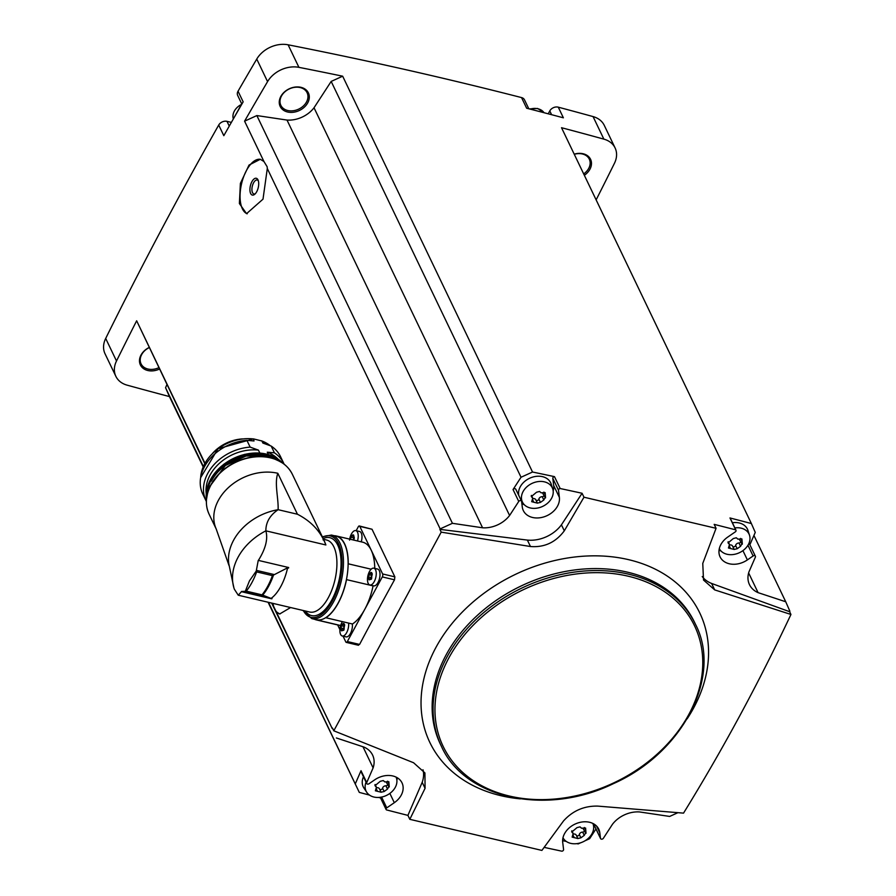 <?xml version="1.0" encoding="UTF-8"?>
<svg xmlns="http://www.w3.org/2000/svg" width="896" height="896" viewBox="0 0 896 896"><rect width="100%" height="100%" fill="white"/><g stroke="black" fill="none" stroke-linecap="round" stroke-linejoin="round"><path stroke-width="1.34" d="M343.045 636.171L345.845 641.995A2.162 1.008 -76.8 0 0 346.27 642.387A2.162 1.008 -76.8 0 0 347.357 641.547L382.301 576.923A2.162 1.008 -76.8 0 0 382.626 573.966L359.789 526.366A2.162 1.008 -76.8 0 0 359.363 525.974L372.03 529.256L394.856 576.856L394.52 579.802A4665.752 3568.936 -25.6 0 0 359.576 644.426L358.075 644.874M279.944 614.006A28.034 13.104 103.2 0 1 275.699 610.725L272.093 603.176M204.96 463.221L136.651 320.79A4665.752 3568.936 -25.6 0 0 116.502 360.998L105.694 338.453A4665.752 3568.936 -25.6 0 1 218.714 125.048A6.474 4.95 -25.6 0 1 226.99 121.352L231.37 122.382M290.595 607.533L279.709 613.962L276.214 611.766L332.214 728.526A4665.752 3568.936 -25.6 0 1 332.461 728.034L333.794 730.8L413.571 762.742L424.928 772.934L425.074 788.312L409.808 819.325L541.901 850.416L563.55 820.904C572.768 810.723 584.192 805.784 597.811 806.109L683.536 813.131C722.512 749.918 758.318 683.693 790.955 614.466L789.622 611.699A4665.752 3568.936 -25.6 0 0 789.88 611.218L785.736 601.765L758.083 592.648L748.63 572.936M441.202 532.146L439.88 529.368L527.374 540.086L530.477 546.526L441.202 532.146L333.794 730.8M439.88 529.368A4665.752 3568.936 -25.6 0 1 440.16 528.886L267.299 168.504L263.01 199.158L246.557 213.662L239.389 203.538L240.386 183.411L249.032 165.066L260.299 159.286L263.939 161.504L244.586 121.162A4665.752 3568.936 -25.6 0 1 267.568 81.626A25.346 19.387 -25.6 0 1 298.917 67.346A4665.752 3568.936 -25.6 0 1 342.664 76.194L532.526 472.024A4665.752 3568.936 -25.6 0 1 554.467 476.638L560.168 488.533A4665.752 3568.936 -25.6 0 1 582.086 493.27L561.422 524.832A31.27 23.923 -25.6 0 1 527.374 540.086M241.842 104.115L237.698 95.458A6.474 4.95 -25.6 0 1 238.045 91.202A4665.752 3568.936 -25.6 0 1 256.749 59.069A25.346 19.387 -25.6 0 1 288.109 44.8A4665.752 3568.936 -25.6 0 1 521.55 97.586A6.474 4.95 -25.6 0 1 524.518 99.859L528.797 108.774M218.714 125.048L223.821 135.688A4665.752 3568.936 -25.6 0 1 243.152 101.853L238.045 91.202M204.758 463.602L136.651 320.79M332.214 728.526L271.656 603.075M275.699 610.725L276.214 611.766M263.939 161.504L267.154 166.757L267.299 168.504M532.526 472.024L521.035 477.254L513.038 489.541L518.739 501.446L509.6 515.491A25.883 19.802 -25.6 0 1 482.574 527.789L452.424 523.309L440.16 528.886M452.424 523.309L256.861 115.573L287.011 120.064A25.883 19.802 -25.6 0 0 314.026 107.766L331.173 81.424L342.664 76.194M244.586 121.162L256.861 115.573M518.739 501.446A1.613 1.232 -25.6 0 1 521.618 501.48L522.267 506.923A19.41 14.851 -25.6 0 0 523.32 510.563A19.41 14.851 -25.6 0 0 544.981 516.51A19.41 14.851 -25.6 0 0 559.384 497.403L558.51 490.235A1.613 1.232 -25.6 0 1 560.168 488.533M521.035 477.254L331.173 81.424M509.6 515.491L314.026 107.766M409.808 819.325L407.915 815.382A4665.752 3568.936 -25.6 0 1 386.422 809.883A1.613 1.232 -25.6 0 1 386.77 807.878L394.307 802.693A19.41 14.851 -25.6 0 0 402.013 782.869A19.41 14.851 -25.6 0 0 374.718 779.822L368.984 783.765A1.613 1.232 -25.6 0 1 366.722 782.589L373.117 767.894L362.981 746.76M407.915 815.382L422.195 782.309L425.074 788.312M423.013 769.798A31.27 23.923 -25.6 0 1 422.195 782.309M336.358 737.968L364 747.096A25.883 19.802 -25.6 0 1 372.602 755.082A25.883 19.802 -25.6 0 1 373.117 767.894M203.168 466.894L169.434 396.57A4665.752 3568.936 -25.6 0 1 127.086 385.146A25.346 19.387 -25.6 0 1 115.864 376.331L105.045 353.786A25.346 19.387 -25.6 0 1 105.694 338.453M551.6 114.699L549.786 110.925L548.218 113.814M549.786 110.925A6.474 4.95 -25.6 0 1 558.275 107.173A4665.752 3568.936 -25.6 0 1 593.051 116.581A25.346 19.387 -25.6 0 1 604.285 125.395L615.093 147.941A25.346 19.387 -25.6 0 1 614.454 163.274A4665.752 3568.936 -25.6 0 1 596.131 199.875M677.858 812.706L669.659 816.435L639.509 811.944A25.883 19.802 -25.6 0 0 612.494 824.242L603.355 838.298A1.613 1.232 -25.6 0 1 600.477 838.253L599.816 832.81A19.41 14.851 -25.6 0 0 598.774 829.181A19.41 14.851 -25.6 0 0 577.114 823.234A19.41 14.851 -25.6 0 0 562.71 842.341L563.573 849.498A1.613 1.232 -25.6 0 1 561.915 851.2A4665.752 3568.936 -25.6 0 1 544.141 847.37M380.576 797.955A4665.752 3568.936 -25.6 0 1 378.627 797.451M369.443 795.066A4665.752 3568.936 -25.6 0 1 359.296 792.4L268.083 602.235M580.664 842.766L578.155 843.92A4665.752 3568.936 -25.6 0 1 576.822 843.64M566.283 841.434A4665.752 3568.936 -25.6 0 1 562.621 840.661M595.963 828.968L589.646 838.69L584.965 840.818M749.874 544.757L755.261 532.392L751.374 523.544A4665.752 3568.936 -25.6 0 0 729.971 517.955L735.672 529.85A1.613 1.232 -25.6 0 1 735.325 531.854L727.787 537.04A19.41 14.851 -25.6 0 0 720.082 556.875A19.41 14.851 -25.6 0 0 747.376 559.91L753.099 555.979A1.613 1.232 -25.6 0 1 755.373 557.144L748.966 571.838A25.883 19.802 -25.6 0 0 749.482 584.651A25.883 19.802 -25.6 0 0 758.083 592.648M751.374 523.544L561.523 127.714A4665.752 3568.936 -25.6 0 1 603.87 139.138A25.346 19.387 -25.6 0 1 615.093 147.941M521.55 97.586L526.658 108.226A4665.752 3568.936 -25.6 0 1 563.382 117.813L558.275 107.173M790.955 614.466L714.706 589.904L703.517 580.048L702.766 563.416L716.072 528.304L583.979 497.213L582.086 493.27M716.072 528.304L714.179 524.362A4665.752 3568.936 -25.6 0 1 735.672 529.85M584.349 175.302A15.635 11.962 154.4 0 0 591.472 162.882A15.635 11.962 154.4 0 0 583.139 153.754A15.635 11.962 154.4 0 0 574.213 154.168M149.072 347.525A15.635 11.962 154.4 0 0 140.392 364.952A15.635 11.962 154.4 0 0 159.421 369.085M169.434 396.57L165.558 387.722L166.891 384.664M115.864 376.331A25.346 19.387 -25.6 0 1 116.502 360.998M300.944 87.326A15.635 11.962 154.4 0 0 279.283 103.085A15.635 11.962 154.4 0 0 302.602 108.573A15.635 11.962 154.4 0 0 300.944 87.326M149.128 347.637A14.56 11.133 154.4 0 0 141.064 363.866A14.56 11.133 154.4 0 0 158.76 367.718M583.688 173.925A14.56 11.133 154.4 0 0 589.299 159.163A14.56 11.133 154.4 0 0 582.378 153.978A14.56 11.133 154.4 0 0 574.28 154.302M300.182 87.55A14.56 11.133 154.4 0 0 284.637 92.042A14.56 11.133 154.4 0 0 280.851 105.325A14.56 11.133 154.4 0 0 298.794 109.077A14.56 11.133 154.4 0 0 307.104 92.736A14.56 11.133 154.4 0 0 300.182 87.55M785.736 601.765L753.928 535.45M268.498 602.336L359.296 792.4M203.347 466.491L165.558 387.722M355.421 783.552L361.021 770.694L366.722 782.589M482.574 527.789L287.011 120.064M583.979 497.213L564.301 530.824C555.71 542.349 544.443 547.59 530.477 546.526M714.706 589.904L711.614 583.453A31.27 23.923 -25.6 0 1 702.24 576.554M711.614 583.453L789.622 611.699M561.422 524.832L564.301 530.824M397.331 777.784A19.41 14.851 -25.6 0 1 396.861 780.024M366.71 783.507L361.01 771.613A1.613 1.232 -25.6 0 1 361.021 770.694M380.71 797.989A1.613 1.232 -25.6 0 1 380.33 797.294M366.061 782.152A16.554 12.667 154.4 0 0 366.744 792.299L363.922 788.021A17.259 13.194 -25.6 0 1 363.485 776.787M513.038 489.541A1.613 1.232 -25.6 0 1 515.906 489.586M554.467 476.638A1.613 1.232 -25.6 0 0 552.81 478.341L553.672 485.498A19.41 14.851 -25.6 0 1 553.179 490.93M524.339 504.762A19.41 14.851 -25.6 0 1 521.853 503.451M518.784 495.477A17.259 13.194 -25.6 0 1 531.675 477.422A17.259 13.194 -25.6 0 1 551.186 484.075L552.754 488.958A16.554 12.667 154.4 0 0 544.398 481.846A16.554 12.667 154.4 0 0 526.12 487.525A16.554 12.667 154.4 0 0 523.062 503.205A16.554 12.667 154.4 0 0 530.286 507.954A16.554 12.667 154.4 0 0 547.333 503.406A16.554 12.667 154.4 0 0 552.754 488.958M594.53 824.387L594.765 826.358L600.477 838.253M595.034 826.918A1.613 1.232 -25.6 0 1 594.765 826.358M721.09 551.085A19.41 14.851 -25.6 0 1 719.051 550.054M748.765 543.726A1.613 1.232 -25.6 0 1 749.672 544.331L755.384 556.226M729.971 517.955A1.613 1.232 -25.6 0 1 730.352 518.762M732.39 522.749A17.259 13.194 -25.6 0 1 747.936 530.398L749.515 535.282A16.554 12.667 154.4 0 0 741.149 528.158A16.554 12.667 154.4 0 0 734.866 527.912M366.744 792.299A16.554 12.667 154.4 0 0 373.968 797.048A16.554 12.667 154.4 0 0 391.014 792.501A16.554 12.667 154.4 0 0 396.446 778.053A16.554 12.667 154.4 0 0 396.077 777.101M389.267 786.946L388.842 781.726L384.787 781.906L383.264 780.55L380.229 781.323L375.021 785.691L376.421 787.237L375.379 790.787L381.08 792.21L384.149 791.515L387.486 789.085L388.853 786.565L386.434 782.432A2.878 2.195 -25.6 0 1 386.266 781.782M381.102 792.266L379.445 788.805A2.878 2.195 -25.6 0 1 379.501 788.917L381.002 792.042M545.574 497.851L545.16 492.632L541.094 492.811L539.571 491.456L536.547 492.229L531.339 496.597L532.728 498.131L531.698 501.693L537.398 503.115L540.456 502.421L543.805 499.99L545.16 497.47L542.752 493.338A2.878 2.195 -25.6 0 1 542.584 492.688M537.421 503.171L535.763 499.71A2.878 2.195 -25.6 0 1 535.808 499.822L537.309 502.947M719.298 548.643A16.554 12.667 154.4 0 0 719.813 549.517A16.554 12.667 154.4 0 0 727.037 554.266A16.554 12.667 154.4 0 0 744.083 549.718A16.554 12.667 154.4 0 0 749.515 535.282M742.336 544.174L741.91 538.955L737.856 539.134L736.333 537.768L733.309 538.541L728.09 542.92L729.49 544.454L728.448 548.005L734.149 549.438L737.218 548.733L740.555 546.302L741.922 543.782L739.502 539.661A2.878 2.195 -25.6 0 1 739.346 539.011M734.171 549.483L732.525 546.022A2.878 2.195 -25.6 0 1 732.57 546.134L734.07 549.259M562.99 837.738A16.554 12.667 154.4 0 0 563.506 838.622A16.554 12.667 154.4 0 0 570.73 843.36A16.554 12.667 154.4 0 0 587.776 838.813A16.554 12.667 154.4 0 0 593.197 824.376A16.554 12.667 154.4 0 0 592.838 823.424M586.018 833.269L585.603 828.05L581.538 828.229L580.014 826.862L576.99 827.635L571.782 832.014L573.171 833.549L572.141 837.11L577.842 838.533L580.899 837.827L584.248 835.397L585.603 832.877L583.195 828.755A2.878 2.195 -25.6 0 1 583.027 828.106M577.864 838.578L576.206 835.117A2.878 2.195 -25.6 0 1 576.251 835.229L577.752 838.354M376.589 787.819A2.878 2.195 -25.6 0 1 379.445 788.805M387.61 784.885A1.646 1.254 -25.6 0 1 385.907 785.781A2.878 2.195 -25.6 0 0 382.558 788.211A1.646 1.254 -25.6 0 1 379.579 789.074M573.35 834.131A2.878 2.195 -25.6 0 1 576.206 835.117M584.371 831.197A1.646 1.254 -25.6 0 1 582.658 832.104A2.878 2.195 -25.6 0 0 579.32 834.534A1.646 1.254 -25.6 0 1 576.341 835.397M729.658 545.037A2.878 2.195 -25.6 0 1 732.525 546.022M740.678 542.102A1.646 1.254 -25.6 0 1 738.976 542.998A2.878 2.195 -25.6 0 0 735.627 545.429A1.646 1.254 -25.6 0 1 732.648 546.302M532.907 498.714A2.878 2.195 -25.6 0 1 535.763 499.71M543.928 495.79A1.646 1.254 -25.6 0 1 542.214 496.686A2.878 2.195 -25.6 0 0 538.877 499.117A1.646 1.254 -25.6 0 1 535.898 499.979M373.834 568.176L377.597 569.061A8.624 4.032 103.2 0 1 380.005 574.067A8.624 4.032 103.2 0 1 378.022 582.478A8.624 4.032 103.2 0 1 373.643 585.861L369.88 584.976A8.624 4.032 103.2 0 1 367.573 577.696A8.624 4.032 103.2 0 1 368.525 573.664A8.624 4.032 103.2 0 1 373.834 568.176A8.624 4.032 103.2 0 1 376.242 573.182A8.624 4.032 103.2 0 1 374.259 581.582A8.624 4.032 103.2 0 1 369.88 584.976M372.758 585.648A8.848 4.133 -76.8 0 0 373.072 585.872A43.131 20.16 -76.8 0 1 364.829 609.235A43.131 20.16 -76.8 0 1 352.464 623.997L325.92 617.747A8.848 4.133 -76.8 0 0 325.898 617.557A42.918 20.059 103.2 0 1 317.845 619.931A8.848 4.133 -76.8 0 0 317.778 620.144L340.659 625.531M374.774 568.4A43.131 20.16 -76.8 0 0 371.202 550.166A43.131 20.16 -76.8 0 0 362.701 542.192L336.157 535.942A43.131 20.16 -76.8 0 0 334.768 535.73A8.848 4.133 -76.8 0 1 334.734 535.83M359.363 525.974A2.162 1.008 -76.8 0 0 358.266 526.814L356.182 530.69M337.658 624.926L339.909 629.619M352.33 623.963A8.624 4.032 103.2 0 1 350.437 633.494A8.624 4.032 103.2 0 1 346.058 636.877L342.294 635.992A8.624 4.032 103.2 0 1 339.987 628.712A8.624 4.032 103.2 0 1 340.939 624.68A8.624 4.032 103.2 0 1 342.44 621.634M349.686 539.134A8.624 4.032 103.2 0 1 350.493 536.088A8.624 4.032 103.2 0 1 355.813 530.6L359.576 531.485A8.624 4.032 103.2 0 1 361.245 541.845M348.566 623.078A8.624 4.032 103.2 0 1 346.674 632.61A8.624 4.032 103.2 0 1 342.294 635.992M342.014 624.288L344.053 623.627L344.691 624.96L343.616 630.213M343.762 630.213L344.21 628.768M343.717 630.134A1.579 0.739 -76.8 0 0 343.65 630.112L340.861 629.518L341.499 630.851L343.874 630.168M343.134 629.989L343.381 628.555L340.816 627.95L340.782 629.541M340.816 627.95L342.093 624.344L344.333 624.938L343.907 626.326L341.342 625.722M344.053 623.627L343.258 623.437L344.053 623.627M369.6 573.272L371.638 572.611L372.277 573.944L371.202 579.197M371.336 579.197L371.795 577.752M371.302 579.118A1.579 0.739 -76.8 0 0 371.235 579.096L368.446 578.502L369.085 579.835L371.459 579.152M370.72 578.973L370.966 577.539L368.402 576.934L368.368 578.525M368.402 576.934L369.678 573.328L371.918 573.922L371.493 575.31L368.928 574.706M371.638 572.611L370.843 572.421L371.638 572.611M355.813 530.6A8.624 4.032 103.2 0 1 357.482 540.96M351.579 535.696L353.606 535.035L354.301 537.936L353.774 540.165M350.381 539.358L351.646 535.741L353.898 536.346M353.606 535.035L352.811 534.845L353.606 535.035M352.979 539.907A1.579 0.739 -76.8 0 0 353.472 537.734L350.907 537.13M353.886 536.346L353.472 537.734M370.966 577.539A1.579 0.739 -76.8 0 0 371.493 575.31M343.381 628.555A1.579 0.739 -76.8 0 0 343.907 626.326M325.898 617.557A42.918 20.059 -76.8 0 0 346.438 579.566A8.848 4.133 -76.8 0 0 346.528 579.622L373.072 585.872M371.179 569.206L348.242 563.808A8.848 4.133 -76.8 0 0 348.13 563.92A42.918 20.059 -76.8 0 0 336.101 536.155L331.464 535.058A42.918 20.059 103.2 0 1 341.802 578.469A42.918 20.059 103.2 0 1 311.797 618.621L316.434 619.718A42.918 20.059 -76.8 0 0 317.845 619.931M348.242 563.808A43.131 20.16 -76.8 0 0 336.157 535.942M348.13 563.92A42.918 20.059 103.2 0 1 346.438 579.566M229.029 565.566L216.182 528.92A46.155 35.302 -25.6 0 1 228.883 487.166A46.155 35.302 -25.6 0 1 277.805 473.278C274.266 483.538 278.555 497.829 278.118 509.69A51.33 39.267 154.4 0 0 228.76 563.606L233.89 587.787A56.078 42.896 154.4 0 0 234.326 589.165L238.258 595.213L309.624 612.013A36.994 17.282 103.2 0 0 334.925 579.97A36.994 17.282 103.2 0 0 326.581 540.008L323.523 539.291M258.384 560.403L288.669 567.526L258.384 560.403C265.63 548.811 268.128 538.955 265.854 530.835L325.886 544.97C320.846 531.642 311.371 521.394 297.45 514.237L278.118 509.69C269.931 515.234 265.843 522.29 265.854 530.835A56.078 42.896 154.4 0 0 233.89 587.787M325.886 544.97C323.926 539.706 322.997 538.026 323.12 539.93M287.627 567.806L272.418 575.613A42.918 20.059 103.2 0 1 262.013 594.854L271.085 598.416A36.994 17.282 103.2 0 0 287.627 567.806L288.557 568.03A36.994 17.282 -76.8 0 0 288.669 567.526M271.085 598.416L241.45 591.483L245.291 591.315L249.458 580.854L256.234 571.088L258.227 560.459M238.258 595.213L241.461 591.685L271.757 598.819A36.994 17.282 -76.8 0 0 272.014 598.64M325.92 617.747A43.131 20.16 -76.8 0 0 346.528 579.622M314.474 619.248A43.131 20.16 -76.8 0 0 316.389 619.92A43.131 20.16 -76.8 0 0 317.778 620.144M245.291 591.315L246.221 591.136A42.918 20.059 103.2 0 0 256.626 571.894L256.234 571.088M278.051 459.11A41.093 31.427 154.4 0 0 267.288 452.2L268.419 454.574M284.133 464.173A43.131 32.995 154.4 0 0 283.797 463.456A43.131 32.995 154.4 0 0 274.422 452.827L267.288 452.2M283.797 463.456L280.56 456.691A43.131 32.995 154.4 0 0 271.186 446.062L274.422 452.827M270.234 445.682A41.093 31.427 154.4 0 0 261.912 440.989L262.898 443.061L271.186 446.062M261.912 440.989L253.49 438.883L254.038 440.966L246.904 440.35A43.131 32.995 154.4 0 0 202.765 493.998L206.013 500.763A43.131 32.995 154.4 0 0 206.36 501.469M246.904 440.35L250.141 447.115A43.131 32.995 154.4 0 0 206.013 500.763M250.141 447.115L258.429 450.117A41.093 31.427 154.4 0 0 206.226 493.562M258.429 450.117L259.829 453.04M212.677 453.242A34.832 26.645 -25.6 0 1 242.57 438.906M247.24 213.786A28.034 13.104 103.2 0 1 241.685 183.221A28.034 13.104 103.2 0 1 260.512 159.342M256.726 191.699A8.624 4.032 103.2 0 1 254.722 194.298A8.624 4.032 103.2 0 1 250.051 191.453A8.624 4.032 103.2 0 1 252.627 180.51A8.624 4.032 103.2 0 1 258.07 180.04A8.624 4.032 103.2 0 1 256.726 191.699M255.338 193.704A7.168 3.349 103.2 0 1 253.938 193.962A7.168 3.349 103.2 0 1 252.314 186.211A7.168 3.349 103.2 0 1 257.219 180.006A7.168 3.349 103.2 0 1 258.362 180.846M273.762 606.693A28.034 13.104 103.2 0 1 272.91 603.378M267.568 81.626L256.749 59.069M603.87 139.138L593.051 116.581M298.917 67.346L288.109 44.8M687.109 718.883A149.688 114.498 154.4 0 0 628.611 559.664A149.688 114.498 154.4 0 0 431.67 656.04A149.688 114.498 154.4 0 0 520.363 798.862M695.498 624.333L694.557 622.35A140.93 107.8 154.4 0 0 627.57 572.186A140.93 107.8 154.4 0 0 477.098 615.608A140.93 107.8 154.4 0 0 440.418 744.251L441.37 746.222C464.565 798.829 546.605 816.424 613.48 783.608C682.853 752.909 722.568 676.278 695.498 624.333A140.93 107.8 154.4 0 0 628.51 574.157A140.93 107.8 154.4 0 0 478.05 617.579A140.93 107.8 154.4 0 0 441.37 746.222M628.298 576.229A139.418 106.646 154.4 0 0 435.232 716.654A139.418 106.646 154.4 0 0 643.048 765.576A139.418 106.646 154.4 0 0 628.298 576.229M229.264 126.101L226.99 121.352M241.741 104.294A14.022 10.718 154.4 0 0 233.341 118.944L241.718 103.858M529.357 108.92L537.611 108.461L544.029 112.717A14.022 10.718 154.4 0 0 537.958 108.774A14.022 10.718 154.4 0 0 530.085 109.11M389.861 793.408L394.307 802.693M381.584 797.07L386.77 807.878M553.672 485.498L559.384 497.403M552.81 478.341L558.51 490.235M596.59 826.09L599.816 832.81M742.93 550.637L747.376 559.91M747.958 545.25L753.099 555.979M374.92 784.986L375.525 786.274M376.32 788.939L377.485 791.37M382.558 788.211L384.149 791.515M385.907 785.781L387.486 789.085M387.587 781.189L388.595 783.294M571.67 831.309L572.286 832.586M573.082 835.262L574.246 837.682M579.32 834.534L580.899 837.827M582.658 832.104L584.248 835.397M584.338 827.501L585.346 829.606M727.989 542.214L728.605 543.491M729.389 546.157L730.554 548.587M735.627 545.429L737.218 548.733M738.976 542.998L740.555 546.302M740.656 538.406L741.664 540.512M531.227 495.891L531.843 497.179M532.638 499.845L533.803 502.275M538.877 499.117L540.456 502.421M542.214 496.686L543.805 499.99M543.894 492.094L544.902 494.189M359.789 526.366L372.03 529.256M382.626 573.966L394.856 576.856M347.357 641.547L359.576 644.426M382.301 576.923L394.52 579.802M209.115 514.226C205.016 505.176 205.509 495.533 210.616 485.318C215.802 475.608 223.866 467.992 234.797 462.47C246.803 456.747 258.597 455.146 270.2 457.666C280.706 460.275 288.086 465.819 292.354 474.298A46.155 35.302 154.4 0 0 270.413 457.867A46.155 35.302 154.4 0 0 221.133 472.091A46.155 35.302 154.4 0 0 209.115 514.226L216.339 529.267M277.805 473.278L297.45 514.237M262.438 595.549L245.022 591.45M273.84 574.47L256.424 570.371M323.165 538.53A40.006 18.693 103.2 0 1 338.688 581.784A40.006 18.693 103.2 0 1 305.29 610.994M322.504 537.163A41.843 19.555 103.2 0 1 339.203 583.218A41.843 19.555 103.2 0 1 303.33 610.534M273.661 574.65A42.594 19.902 103.2 0 1 262.371 595.504M272.418 575.613L256.626 571.894M262.013 594.854L246.221 591.136M265.07 455.325A43.03 32.917 154.4 0 0 211.389 481.085M280.851 461.922A43.456 33.242 154.4 0 0 266.918 455.112A43.456 33.242 154.4 0 0 206.662 497.504M206.438 499.632L209.776 480.861L223.821 464.206L244.619 454.339L266.358 454.026L282.654 463.086A43.456 33.242 154.4 0 0 266.437 454.104A43.456 33.242 154.4 0 0 223.91 464.262A43.456 33.242 154.4 0 0 206.45 499.598M253.053 438.906A41.093 31.427 154.4 0 0 200.682 477.501M380.419 797.63L386.12 809.536M515.816 489.283L521.528 501.178M594.854 826.661L600.566 838.555M730.262 518.302L735.963 530.208M396.446 778.053L396.144 777.134M523.062 503.205L520.99 500.069M719.813 549.517L719.286 548.71M593.197 824.376L592.906 823.458M563.506 838.622L562.968 837.805M375.11 784.493L376.421 787.226M571.861 830.805L573.182 833.549M728.179 541.71L729.49 544.454M531.418 495.398L532.739 498.131M346.27 642.387L358.501 645.277M339.987 628.712L340.939 624.68M367.573 577.696L368.525 573.664M349.552 540.12L350.493 536.088M292.354 474.298L323.59 539.437M331.464 535.058L322.314 536.76M311.797 618.621L302.882 610.434M316.389 619.92L340.626 625.632M206.707 497.19L208.141 488.701L225.344 465.528L246.019 456.03L267.579 455.829L280.582 461.765M261.52 440.798L270.29 445.704M200.648 477.669L218.042 448.706L253.49 438.883"/></g></svg>
